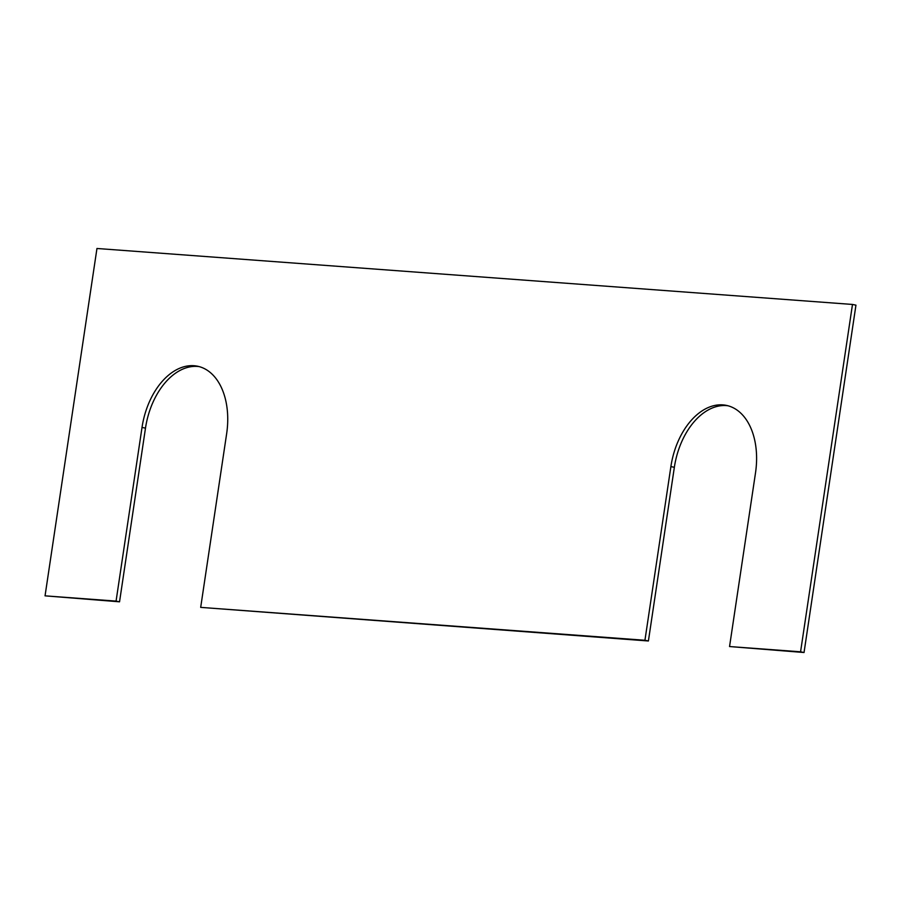 <?xml version="1.0" encoding="UTF-8"?>
<svg xmlns="http://www.w3.org/2000/svg" width="901" height="901" viewBox="0 0 901 901"><rect width="100%" height="100%" fill="white"/><g stroke="black" fill="none" stroke-linecap="round" stroke-linejoin="round"><path stroke-width="1.35" d="M852.481 304.448L96.959 248.485L45.05 595.843L116.071 601.102L142.02 427.423A65.694 42.223 101.5 0 1 197.454 366.2A65.694 42.223 101.5 0 1 226.647 433.696L200.686 607.375L644.936 640.273L670.885 466.605A65.694 42.223 -78.5 0 1 726.319 405.371A65.694 42.223 -78.5 0 1 755.511 472.867L729.551 646.546L800.572 651.806L852.481 304.448L855.95 305.157L804.041 652.515L800.572 651.806M804.041 652.515L729.551 646.546M728.042 405.777A65.694 42.223 -78.5 0 0 674.353 467.304L648.405 640.983L644.936 640.273M648.405 640.983L200.686 607.375M116.071 601.102L119.54 601.812L145.489 428.133A65.694 42.223 101.5 0 1 199.177 366.606M119.54 601.812L45.05 595.843M674.353 467.304L670.885 466.605M145.489 428.133L142.02 427.423"/></g></svg>
